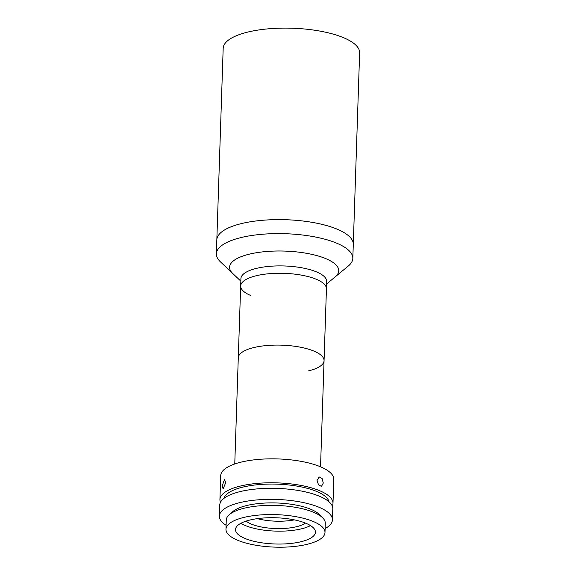 <?xml version="1.0" encoding="UTF-8"?>
<svg xmlns="http://www.w3.org/2000/svg" width="576" height="576" viewBox="0 0 576 576"><rect width="100%" height="100%" fill="white"/><g stroke="black" fill="none" stroke-linecap="round" stroke-linejoin="round"><path stroke-width="0.86" d="M234.763 463.968L238.284 357.797A42.912 14.083 1.9 0 1 253.858 347.551A42.912 14.083 1.9 0 1 299.657 347.062A42.912 14.083 1.9 0 1 324.058 360.648A42.912 14.083 1.9 0 1 308.484 370.894M240.826 281.146L232.776 273.521A54.612 17.921 1.9 0 1 229.579 267.185A54.612 17.921 1.9 0 1 265.975 251.554A54.612 17.921 1.9 0 1 326.254 258.826A54.612 17.921 1.9 0 1 338.746 270.806A54.612 17.921 1.9 0 1 335.138 276.912A54.612 17.921 -178.1 0 0 316.015 255.377A54.612 17.921 -178.1 0 0 249.408 254.138A54.612 17.921 -178.1 0 0 232.776 273.521L220.356 261.756A68.263 22.399 -178.1 0 1 216.367 253.843A68.263 22.399 -178.1 0 1 241.142 237.535A68.263 22.399 -178.1 0 1 314.006 236.75A68.263 22.399 -178.1 0 1 352.822 258.365A68.263 22.399 -178.1 0 1 348.314 266.004L326.599 283.99M240.912 278.618A42.912 14.083 1.9 0 1 269.503 266.335A42.912 14.083 1.9 0 1 316.865 272.052A42.912 14.083 1.9 0 1 326.686 281.462L324.058 360.648A42.912 14.083 1.9 0 0 299.657 347.062A42.912 14.083 1.9 0 0 253.858 347.551A42.912 14.083 1.9 0 0 238.284 357.797L240.667 285.984A42.912 14.083 1.9 0 1 269.258 273.701A42.912 14.083 1.9 0 1 316.62 279.418A42.912 14.083 1.9 0 1 326.441 288.828A42.912 14.083 1.9 0 0 302.04 275.242A42.912 14.083 1.9 0 0 256.241 275.738A42.912 14.083 1.9 0 0 240.667 285.984L240.912 278.618M250.488 295.402A42.912 14.083 1.9 0 1 240.667 285.984M216.367 253.843L216.828 239.846A68.263 22.399 1.9 0 1 262.318 220.306A68.263 22.399 1.9 0 1 337.666 229.392A68.263 22.399 1.9 0 1 353.282 244.375A68.263 22.399 -178.1 0 0 314.467 222.761A68.263 22.399 -178.1 0 0 241.61 223.546A68.263 22.399 -178.1 0 0 216.828 239.846L223.178 48.341A68.263 22.399 1.9 0 1 268.675 28.8A68.263 22.399 1.9 0 1 344.016 37.886A68.263 22.399 1.9 0 1 359.633 52.87L352.822 258.365M317.081 480.391L319.176 476.942L322.106 478.534L323.287 483.041L321.466 486.418L318.492 484.841L317.081 480.391M222.278 485.633L224.546 479.34L225.684 482.731L223.078 488.981L222.278 485.633M220.464 502.322A56.563 18.562 1.9 0 1 219.924 499.543A56.563 18.562 1.9 0 1 240.451 486.036A56.563 18.562 1.9 0 1 300.823 485.381A56.563 18.562 1.9 0 1 332.986 503.294A56.563 18.562 1.9 0 1 332.266 506.03M219.924 499.543L220.716 475.603A56.563 18.562 1.9 0 1 241.25 462.096A56.563 18.562 1.9 0 1 301.615 461.441A56.563 18.562 1.9 0 1 333.778 479.354L332.986 503.294M224.035 498.29A52.661 17.28 1.9 0 1 242.935 487.094A52.661 17.28 1.9 0 1 297.216 486.144A52.661 17.28 1.9 0 1 328.961 501.768M226.094 525.298A56.563 18.562 1.9 0 1 219.37 516.11A56.563 18.562 1.9 0 1 239.904 502.603A56.563 18.562 1.9 0 1 300.276 501.955A56.563 18.562 1.9 0 1 332.431 519.862A56.563 18.562 1.9 0 1 325.123 528.581M219.37 516.11L219.737 505.066A56.563 18.562 1.9 0 1 240.271 491.558A56.563 18.562 1.9 0 1 300.643 490.903A56.563 18.562 1.9 0 1 332.798 508.817L332.431 519.862M231.336 513.187A45.835 15.041 1.9 0 1 246.73 505.526A45.835 15.041 1.9 0 1 320.695 516.154M294.365 519.869A32.184 10.562 1.9 0 1 257.357 518.645M305.41 523.066A32.184 10.562 1.9 0 1 296.388 526.745A32.184 10.562 1.9 0 1 246.125 521.1M310.493 525.586A39.982 13.118 1.9 0 1 301.349 528.862A39.982 13.118 1.9 0 1 240.89 523.282M300.924 541.75A39.982 13.118 1.9 0 1 258.25 542.21A39.982 13.118 1.9 0 1 235.512 529.553A39.982 13.118 1.9 0 1 250.027 520.006A39.982 13.118 1.9 0 1 292.702 519.545A39.982 13.118 1.9 0 1 315.439 532.202A39.982 13.118 1.9 0 1 300.924 541.75M243.943 517.406A49.543 16.258 1.9 0 1 296.82 516.838A49.543 16.258 1.9 0 1 324.986 532.519A49.543 16.258 1.9 0 1 307.008 544.349A49.543 16.258 1.9 0 1 254.131 544.925A49.543 16.258 1.9 0 1 225.965 529.236A49.543 16.258 1.9 0 1 243.943 517.406M225.965 529.236L226.267 520.027A49.543 16.258 1.9 0 1 244.253 508.198A49.543 16.258 1.9 0 1 297.13 507.629A49.543 16.258 1.9 0 1 325.296 523.318L324.986 532.519M320.537 466.812L324.058 360.648"/></g></svg>
